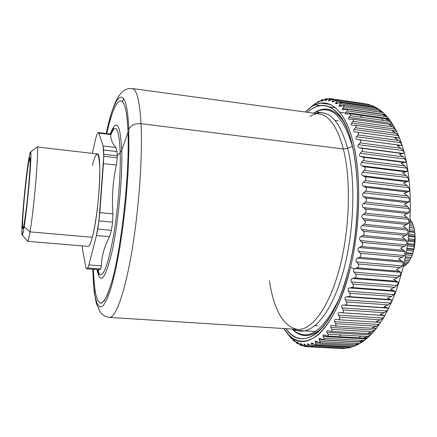 <?xml version="1.0" encoding="UTF-8"?>
<svg xmlns="http://www.w3.org/2000/svg" width="437" height="437" viewBox="0 0 437 437"><rect width="100%" height="100%" fill="white"/><g stroke="black" fill="none" stroke-linecap="round" stroke-linejoin="round"><path stroke-width="0.66" d="M403.362 266.166L404.007 266.22L403.275 266.543L404.007 266.22L403.362 266.166M404.553 265.527L404.007 266.22L404.553 265.527M403.531 265.439L405.104 265.57L403.531 265.439M403.761 264.44L406.268 264.653L405.104 265.57L406.268 264.653L403.761 264.44M406.945 263.571L406.268 264.653L406.945 263.571M404.012 263.32L407.317 263.604L404.012 263.32M404.323 261.916L408.409 262.271L407.317 263.604L408.409 262.271L404.323 261.916M409.147 260.834L408.409 262.271L409.147 260.834M404.635 260.441L409.382 260.856L404.635 260.441M405.001 258.677L410.365 259.152L409.382 260.856L410.365 259.152L405.001 258.677M405.323 257.071L411.02 257.579L410.365 259.152L411.02 257.579L405.323 257.071M411.217 257.415L405.356 256.89L411.217 257.415L412.058 255.399L411.217 257.415M405.755 254.826L412.058 255.399L405.755 254.826M406.039 253.28L412.561 253.875L412.058 255.399L412.561 253.875L406.039 253.28M412.763 253.4L412.561 253.875L412.763 253.4L406.126 252.799L412.763 253.4L413.424 251.144L412.763 253.4M406.525 250.505L413.424 251.144L406.525 250.505M406.765 249.074L413.779 249.724L413.424 251.144L413.779 249.724L406.765 249.074M413.948 248.959L413.779 249.724L413.948 248.959L406.891 248.303L413.948 248.959L414.407 246.539L413.948 248.959M407.273 245.867L414.407 246.539L407.273 245.867M407.464 244.6L414.626 245.277L414.407 246.539L414.626 245.277L407.464 244.6M414.735 244.245L414.626 245.277L414.735 244.245L407.617 243.573L414.735 244.245L414.975 241.754L414.735 244.245M407.961 241.082L414.975 241.754L407.961 241.082M408.103 240.033L415.063 240.705L414.975 241.754L415.063 240.705L408.103 240.033M415.09 239.443L415.063 240.705L415.09 239.443L408.262 238.782L415.09 239.443L415.101 236.974L415.09 239.443M408.557 236.33L415.101 236.974L408.557 236.33M408.65 235.538L415.084 236.171L415.101 236.974L415.084 236.171L408.65 235.538M415.003 234.718L415.084 236.171L415.003 234.718L408.808 234.112L415.003 234.718L414.784 232.364L415.003 234.718M409.048 231.79L414.784 232.364L409.048 231.79M409.103 231.288L414.68 231.845L414.784 232.364L414.68 231.845L409.103 231.288M414.473 230.261L414.68 231.845L414.473 230.261L409.251 229.731L414.473 230.261L414.036 228.098L414.473 230.261M409.436 227.633L414.036 228.098L409.436 227.633M409.453 227.431L414.036 228.098L409.453 227.431M413.533 226.219L413.872 227.879L413.533 226.219L409.584 225.814L413.533 226.219L412.889 224.334L413.533 226.219M409.72 224.006L412.889 224.334L409.72 224.006M412.211 222.739L412.665 224.312L412.211 222.739L409.824 222.488L412.211 222.739L411.392 221.193L412.211 222.739M409.917 221.04L411.392 221.193L409.917 221.04M410.562 219.942L411.031 221.155L410.562 219.942L409.982 219.877L410.562 219.942L410.015 219.248L410.562 219.942M415.057 235.718L413.763 249.795L415.057 235.718M22.833 227.387L22.582 226.382L22.484 226.967C21.97 213.54 29.541 146.461 30.186 159.287L30.229 160.761L30.186 159.287C30.53 164.214 28.891 186.075 26.723 204.915C24.286 225.082 22.871 232.435 22.484 226.967L22.582 226.382C22.052 215.621 27.853 160.384 29.574 159.691L30.229 160.849M36.987 146.952L97.243 153.95C102.493 151.595 99.035 213.442 92.333 237.264L29.989 231.872L92.333 237.264C90.699 243.382 89.268 246.413 88.039 246.364L27.58 241.333C28.115 241.328 28.918 238.17 29.989 231.872C34.315 207.291 39.428 144.188 36.987 146.952L36.637 147.318L37.058 146.985C39.33 145.636 34.239 207.739 29.989 231.872L24.204 226.65C21.932 239.563 21.326 237.001 22.38 218.964C23.472 202.134 26.116 176.592 28.241 162.406C30.59 147.706 31.344 148.968 30.492 166.18C29.465 183.469 26.395 212.961 24.204 226.65L29.989 231.872C28.979 237.854 28.197 241.006 27.662 241.317L22.309 235.106C22.729 234.762 23.363 231.943 24.204 226.65C27.717 205.352 32.3 151.153 30.585 152.016C30.109 151.765 29.328 155.228 28.241 162.406C24.658 185.61 20.353 237.433 22.309 235.106M30.186 159.287C29.541 146.461 21.97 213.54 22.484 226.967C22.871 232.435 24.286 225.082 26.723 204.915C28.891 186.075 30.53 164.214 30.186 159.287M98.838 133.121L103.143 145.98L103.727 156.271L98.926 220.893L96.462 235.559L88.853 264.931L87.684 267.968L86.602 268.81L85.81 267.351L82.533 249.227L82.265 245.884L82.533 249.227L85.81 267.351L86.499 268.826L99.467 269.782L86.602 268.81L87.684 267.968L100.668 268.952L99.467 269.782L100.668 268.952L87.684 267.968L88.853 264.931L101.373 265.893L100.668 268.952L101.373 265.893L88.853 264.931L96.462 235.559L109.485 236.696C104.323 246.648 101.619 256.382 101.373 265.893C101.619 256.382 104.323 246.648 109.485 236.696L96.462 235.559L97.735 229.097L111.413 230.321L109.485 236.696L111.413 230.321L97.735 229.097L98.926 220.893L112.642 222.16L111.413 230.321L112.642 222.16L98.926 220.893L99.8 212.606L112.926 213.862L112.642 222.16L112.926 213.862L99.8 212.606L103.432 163.629L116.4 165.093C112.861 180.923 111.703 197.18 112.926 213.862C111.703 197.18 112.861 180.923 116.4 165.093L103.432 163.629L103.727 156.271L117.225 157.833L116.4 165.093L117.225 157.833L103.727 156.271L103.716 154.294L117.187 155.856L117.225 157.833L117.187 155.856L103.716 154.294L103.624 149.978L117.034 151.557L117.187 155.856L117.034 151.557L103.624 149.978L103.143 145.98L98.838 133.121L110.954 134.618C110.233 138.414 111.872 142.708 115.881 147.498L103.143 145.98L115.881 147.498L117.034 151.557L115.881 147.498C111.872 142.708 110.233 138.414 110.954 134.618L98.838 133.121L98.407 132.537L97.954 132.859L98.838 133.121M96.806 134.896L97.954 132.859L96.806 134.896L95.632 138.78L96.806 134.896M92.322 153.382L95.632 138.78L92.322 153.382M92.333 237.264C96.348 222.258 100.046 189.237 99.844 169.873C99.123 150.645 96.621 149.159 92.338 165.421M110.878 134.077L110.954 134.618L110.878 134.077L98.407 132.537M110.572 134.039L113.735 129.002C117.329 126.413 119.481 134.296 120.186 152.655L117.187 155.856L120.186 152.655C120.841 175.117 117.892 211.164 113.15 237.859C107.873 265.467 103.252 277.539 99.281 274.075L97.435 269.651L99.281 274.075C103.252 277.539 107.873 265.467 113.15 237.859C117.892 211.164 120.841 175.117 120.186 152.655C119.481 134.296 117.329 126.413 113.735 129.002L110.572 134.039M121.726 150.191L120.186 152.655L121.726 150.191C122.6 177.346 118.219 223.373 112.063 251.45C105.251 279.5 100.259 285.558 97.08 269.624C100.259 285.558 105.251 279.5 112.063 251.45C118.219 223.373 122.6 177.346 121.726 150.191C120.273 123.403 116.466 118.012 110.299 134.006C116.466 118.012 120.273 123.403 121.726 150.191L127.981 132.406L121.726 150.191M106.786 133.569C115.275 94.485 126.375 86.242 127.981 132.406C129.696 173.456 121.415 248.8 111.637 282.368L107.644 294.33C105.066 299.929 102.706 302.939 100.565 303.36C98.593 302.36 96.948 299.143 95.637 293.702C94.529 287.169 93.786 279.052 93.398 269.345C93.786 279.052 94.529 287.169 95.637 293.702C96.948 299.143 98.593 302.36 100.565 303.36L103.891 301.333C106.349 297.592 108.928 291.266 111.637 282.368C121.415 248.8 129.696 173.456 127.981 132.406C126.375 86.242 115.275 94.485 106.786 133.569M128.751 129.587L128.904 149.793L128.008 173.309L126.085 198.704L123.25 224.318L119.694 248.484L115.663 269.673L111.424 286.699L107.24 298.782L103.345 305.561L99.909 307.074L97.08 303.628L94.927 295.745L93.502 284.072L92.808 269.301L93.502 284.072L94.927 295.745L97.08 303.628L99.909 307.074L103.345 305.561L107.24 298.782L111.424 286.699L115.663 269.673L119.694 248.484L123.25 224.318L126.085 198.704L128.008 173.309L128.904 149.793L128.751 129.587C126.992 80.703 115.04 91.3 106.207 133.498C115.04 91.3 126.992 80.703 128.751 129.587C130.554 125.321 134.651 123.354 141.031 123.693C134.651 123.354 130.554 125.321 128.751 129.587M122.475 101.46L123.682 98.533L122.475 101.46M106.131 133.493L111.495 112.708L114.538 104.203L117.52 98.085C119.072 95.528 120.574 93.562 122.027 92.18C122.841 91 124.878 89.842 128.128 88.711L132.187 88.531C136.737 89.175 139.687 100.892 141.031 123.693C142.708 156.042 138.961 209.421 131.843 251.362C124.725 293.402 115.597 318.054 109.387 317.393C115.597 318.054 124.725 293.402 131.843 251.362C138.961 209.421 142.708 156.042 141.031 123.693C139.687 100.892 136.737 89.175 132.187 88.531L132.171 88.525M132.187 88.531L318.966 113.866C329.296 115.313 337.424 127.025 343.356 148.99L141.031 123.693L343.356 148.99C351.255 180.093 349.769 230.081 339.32 268.979C328.886 307.959 311.641 330.547 297.493 329.411C311.641 330.547 328.886 307.959 339.32 268.979C349.769 230.081 351.255 180.093 343.356 148.99C337.424 127.025 329.296 115.313 318.966 113.866C317.475 113.15 314.471 113.959 309.953 116.291M109.37 317.393L109.387 317.393C109.25 317.661 107.606 317.164 104.454 315.907C101.783 313.924 100.357 312.575 100.182 311.86L96.462 303.797L94.141 291.938L92.726 269.296M347.661 148.34L343.356 148.99L347.661 148.34C356.516 182.355 353.861 238.717 341.073 278.964C328.318 319.36 308.702 337.413 294.309 329.203C308.702 337.413 328.318 319.36 341.073 278.964C353.861 238.717 356.516 182.355 347.661 148.34C339.833 121.109 329.214 109.474 315.804 113.434C329.214 109.474 339.833 121.109 347.661 148.34L352.391 146.319L347.661 148.34M269.361 280.718C274.048 310.368 283.427 326.597 297.493 329.411L109.387 317.393M313.733 113.156C329.777 103.432 342.663 114.489 352.391 146.319L353.85 152.54L352.391 146.319C342.663 114.489 329.777 103.432 313.733 113.156M339.32 298.373C322.828 332.322 307.129 342.553 292.222 329.072C307.129 342.553 322.828 332.322 339.32 298.373M338.883 114.379C357.641 134.754 364.076 207.722 349.442 266.275C360.077 222.105 359.946 167.972 349.955 136.83C339.964 105.525 322.599 98.642 307.451 112.304C318.409 102.466 328.886 103.154 338.883 114.379L341.139 118.077C332.633 108.272 323.609 106.552 314.066 112.921L319.092 110.332C327.903 107.005 336.02 110.643 343.449 121.229M322.948 327.018C313.575 335.933 304.9 337.894 296.92 332.896L292.5 329.367C300.601 337.495 309.789 337.588 320.059 329.656L322.948 327.018M349.442 266.275C340.986 299.58 330.208 321.763 317.115 332.83C305.102 341.865 294.696 340.478 285.891 328.668C302.726 354.063 334.185 331.339 349.442 266.275M305.316 112.014C320.927 95.883 339.38 100.876 350.299 132.564C361.224 164.044 361.727 221.04 350.523 267.422C341.772 301.503 330.689 324.21 317.262 335.545C304.136 344.968 292.959 342.63 283.739 328.531L288.895 334.993C306.392 354.789 335.927 329.531 350.523 267.422C360.929 224.225 361.377 171.397 352.304 139.119C343.22 106.71 326.729 96.55 311.641 106.694L305.316 112.014M311.357 106.595L314.034 104.618M311.641 106.694L317.12 102.324L318.486 101.575L317.808 102.329L318.169 102.384L317.808 102.329L318.486 101.575L319.201 101.679L318.486 101.575L318.66 101.28L314.345 104.459L315.164 103.853L315.006 103.602L313.777 104.847M318.065 102.444L320.802 100.526C322.184 99.565 322.643 99.401 322.173 100.035L321.452 100.909C321.004 101.526 321.446 101.417 322.768 100.576L324.5 99.439C325.92 98.549 326.379 98.478 325.876 99.221L325.112 100.21C324.625 100.931 325.062 100.909 326.423 100.144L328.198 99.09C329.656 98.287 330.115 98.309 329.569 99.161L328.75 100.264C328.225 101.084 328.662 101.149 330.05 100.472L331.874 99.516C333.365 98.806 333.813 98.926 333.229 99.876L332.349 101.089C331.787 102.001 332.213 102.165 333.633 101.581L335.496 100.734C337.014 100.122 337.462 100.341 336.823 101.389L335.889 102.711C335.277 103.716 335.692 103.979 337.14 103.493L339.041 102.761C340.587 102.258 341.018 102.58 340.336 103.727L339.331 105.142C338.675 106.235 339.079 106.595 340.543 106.218L342.477 105.612C344.05 105.23 344.465 105.65 343.728 106.885L342.657 108.392C341.947 109.567 342.335 110.026 343.821 109.763L345.782 109.299C347.377 109.037 347.77 109.561 346.973 110.878L345.836 112.467C345.072 113.718 345.438 114.27 346.94 114.133L348.928 113.811C350.529 113.68 350.906 114.308 350.048 115.696L348.835 117.356C348.016 118.673 348.36 119.323 349.868 119.312L352.391 119.137C353.588 119.383 353.757 120.115 352.916 121.333L351.632 123.048C350.758 124.425 351.075 125.168 352.583 125.288L354.604 125.277C356.221 125.424 356.537 126.255 355.554 127.757L354.194 129.521C353.26 130.942 353.544 131.783 355.057 132.034L357.078 132.187C358.695 132.482 358.979 133.4 357.93 134.951L356.499 136.743C355.5 138.201 355.756 139.124 357.258 139.518L359.28 139.84C360.886 140.277 361.137 141.288 360.022 142.861L358.515 144.669C357.455 146.155 357.674 147.16 359.165 147.69L361.181 148.181C362.77 148.766 362.978 149.858 361.803 151.448L360.219 153.256C359.099 154.747 359.28 155.829 360.754 156.495L362.748 157.156C364.321 157.894 364.491 159.052 363.245 160.647L361.59 162.433C360.416 163.93 360.552 165.071 362 165.874L363.977 166.705C365.523 167.584 365.643 168.808 364.338 170.392L362.617 172.14C361.383 173.62 361.475 174.822 362.896 175.75L364.84 176.75C366.353 177.766 366.43 179.05 365.064 180.596L363.273 182.295C361.983 183.742 362.033 184.993 363.42 186.047L365.327 187.211C366.801 188.352 366.829 189.68 365.408 191.188L363.557 192.815C362.213 194.219 362.218 195.503 363.562 196.677L365.43 197.988C366.862 199.261 366.84 200.616 365.365 202.063L363.458 203.604C362.071 204.948 362.027 206.259 363.327 207.542L365.141 208.995C366.523 210.383 366.452 211.759 364.933 213.13L362.972 214.572C361.541 215.845 361.454 217.167 362.705 218.544L364.463 220.133C365.791 221.619 365.676 223.007 364.114 224.29L362.109 225.618C360.64 226.803 360.503 228.13 361.705 229.589L363.398 231.299C364.671 232.877 364.507 234.254 362.907 235.439L360.869 236.636C359.367 237.723 359.187 239.039 360.334 240.574L361.962 242.388C363.174 244.043 362.967 245.403 361.333 246.473L359.269 247.528C357.734 248.511 357.515 249.8 358.602 251.401L360.164 253.302C361.317 255.011 361.066 256.344 359.405 257.295L357.319 258.196C355.767 259.065 355.505 260.321 356.537 261.965L358.023 263.937C359.11 265.696 358.821 266.985 357.144 267.805L354.451 268.842L350.523 267.422L354.451 268.842C353.391 269.738 353.287 270.847 354.15 272.175L355.56 274.201C356.587 275.993 356.253 277.227 354.571 277.91L352.468 278.489C350.889 279.101 350.556 280.259 351.468 281.952L352.806 284.012C353.768 285.82 353.402 286.989 351.714 287.524L349.611 287.934C348.032 288.42 347.672 289.507 348.524 291.2L349.786 293.282C350.682 295.09 350.283 296.188 348.6 296.581L346.508 296.816C344.935 297.165 344.547 298.176 345.339 299.864L346.53 301.945C347.36 303.737 346.94 304.753 345.263 304.999L343.192 305.064C341.63 305.272 341.215 306.206 341.952 307.867L343.067 309.931C343.843 311.696 343.4 312.624 341.739 312.723L339.696 312.619C338.145 312.69 337.714 313.537 338.396 315.159L339.44 317.196C340.155 318.912 339.696 319.747 338.058 319.704L336.048 319.436C334.518 319.371 334.07 320.124 334.698 321.698L335.676 323.686C336.321 325.188 335.955 325.942 334.584 325.953L332.278 325.472C330.776 325.275 330.317 325.936 330.902 327.45L331.814 329.378C332.426 330.978 331.94 331.612 330.361 331.284L328.433 330.705C326.958 330.383 326.494 330.94 327.029 332.388L327.881 334.239C328.444 335.763 327.952 336.299 326.412 335.834L324.533 335.113C323.096 334.666 322.626 335.13 323.123 336.495L323.915 338.265C324.434 339.702 323.943 340.133 322.44 339.549L320.611 338.686C319.212 338.123 318.742 338.484 319.201 339.767L319.95 341.444C320.425 342.788 319.933 343.111 318.475 342.411L316.705 341.423C315.345 340.756 314.88 341.013 315.306 342.204L316 343.782L315.601 344.924M314.777 344.58L312.832 343.335C311.515 342.559 311.057 342.723 311.455 343.821L312.111 345.285C312.521 346.426 312.045 346.546 310.68 345.634L309.025 344.427C307.757 343.558 307.304 343.624 307.675 344.624L308.293 345.973C308.68 347.011 308.211 347.027 306.9 346.022L305.31 344.717C304.086 343.772 303.644 343.739 303.994 344.635L304.578 345.869C304.939 346.792 304.491 346.716 303.229 345.629L301.699 344.241C300.525 343.214 300.099 343.094 300.432 343.881L300.984 344.995C301.328 345.809 300.896 345.634 299.684 344.476L298.22 343.018C297.089 341.92 296.685 341.718 297.002 342.4L297.531 343.384C297.859 344.083 297.444 343.826 296.286 342.603L294.888 341.079C293.806 339.92 293.418 339.636 293.724 340.21L294.238 341.068L293.052 340.035L290.671 337.282L291.113 338.091L287.557 333.721L289.07 335.217M354.451 268.842L355.046 268.547L400.734 272.344C401.128 273.245 400.811 274.431 399.789 275.905L354.15 272.175C353.287 270.847 353.391 269.738 354.451 268.842M288.715 335.201L294.352 341.384L293.626 339.899L297.624 343.799L296.936 341.98L301.038 345.525L300.41 343.345L304.573 346.53L303.994 344.635L305.288 344.7L308.222 346.787L307.801 343.799L311.952 346.268L312.111 345.285L311.455 343.821L311.674 342.832L315.743 344.946L316 343.782L315.306 342.204L315.634 341.035L319.578 342.805L319.95 341.444L319.201 339.767L319.66 338.402L322.44 339.549L323.937 339.707L324.107 338.801L322.905 335.785L323.162 335.037L327.237 336.037C328.171 335.971 328.384 335.376 327.881 334.239L327.029 332.388C326.537 331.235 326.789 330.634 327.799 330.585L331.006 331.404C332.109 331.339 332.382 330.662 331.814 329.378L330.902 327.45C330.345 326.139 330.662 325.461 331.847 325.412L334.693 325.964C335.982 325.893 336.31 325.133 335.676 323.686L334.698 321.698C334.081 320.223 334.458 319.463 335.84 319.414L338.265 319.72C339.751 319.649 340.144 318.808 339.44 317.196L338.396 315.159C337.714 313.537 338.145 312.69 339.696 312.619L341.739 312.723C343.4 312.624 343.843 311.696 343.067 309.931L341.952 307.867C341.215 306.206 341.63 305.272 343.192 305.064L345.263 304.999C346.94 304.753 347.36 303.737 346.53 301.945L345.339 299.864C344.547 298.176 344.935 297.165 346.508 296.816L348.6 296.581C350.283 296.188 350.682 295.09 349.786 293.282L348.524 291.2C347.672 289.507 348.032 288.42 349.611 287.934L351.714 287.524C353.402 286.989 353.768 285.82 352.806 284.012L351.468 281.952C350.556 280.259 350.889 279.101 352.468 278.489L354.571 277.91C356.253 277.227 356.587 275.993 355.56 274.201L354.15 272.175L399.789 275.905C400.811 274.431 401.128 273.245 400.734 272.344L355.046 268.547L357.144 267.805L399.402 271.333L400.734 272.344L399.402 271.333L357.144 267.805C358.821 266.985 359.11 265.696 358.023 263.937L400.319 267.537L396.364 269.411L399.402 271.333L396.364 269.411L400.319 267.537L358.023 263.937L356.537 261.965L402.297 265.893L400.319 267.537L402.297 265.893L356.537 261.965C355.505 260.321 355.767 259.065 357.319 258.196L403.116 262.195L402.297 265.893L403.116 262.195L357.319 258.196L359.405 257.295L401.761 261.009L403.116 262.195L401.761 261.009L359.405 257.295C361.066 256.344 361.317 255.011 360.164 253.302L402.543 257.082L398.67 258.933L401.761 261.009L398.67 258.933L402.543 257.082L360.164 253.302L358.602 251.401L404.449 255.525L402.543 257.082L404.449 255.525L358.602 251.401C357.515 249.8 357.734 248.511 359.269 247.528L405.137 251.723L404.449 255.525L405.137 251.723L359.269 247.528L361.333 246.473L403.75 250.374L405.137 251.723L403.75 250.374L361.333 246.473C362.967 245.403 363.174 244.043 361.962 242.388L404.389 246.359L400.592 248.167L403.75 250.374L400.592 248.167L404.389 246.359L361.962 242.388L360.334 240.574L406.224 244.9L404.389 246.359L406.224 244.9L360.334 240.574C359.187 239.039 359.367 237.723 360.869 236.636L406.771 241.033L406.224 244.9L406.771 241.033L360.869 236.636L362.907 235.439L405.35 239.531L406.771 241.033L405.35 239.531L362.907 235.439C364.507 234.254 364.671 232.877 363.398 231.299L405.842 235.461L402.127 237.198L405.35 239.531L402.127 237.198L405.842 235.461L363.398 231.299L361.705 229.589L407.606 234.117L405.842 235.461L407.606 234.117L361.705 229.589C360.503 228.13 360.64 226.803 362.109 225.618L408.005 230.212L407.606 234.117L408.005 230.212L362.109 225.618L364.114 224.29L406.541 228.567L408.005 230.212L406.541 228.567L364.114 224.29C365.676 223.007 365.791 221.619 364.463 220.133L406.88 224.481L403.253 226.137L406.541 228.567L403.253 226.137L406.88 224.481L364.463 220.133L362.705 218.544L408.579 223.269L406.88 224.481L408.579 223.269L362.705 218.544C361.454 217.167 361.541 215.845 362.972 214.572L408.824 219.363L408.579 223.269L408.824 219.363L362.972 214.572L364.933 213.13L407.317 217.588L408.824 219.363L407.317 217.588L364.933 213.13C366.452 211.759 366.523 210.383 365.141 208.995L407.502 213.524L403.963 215.075L407.317 217.588L403.963 215.075L407.502 213.524L365.141 208.995L363.327 207.542L409.13 212.453L407.502 213.524L409.13 212.453L363.327 207.542C362.027 206.259 362.071 204.948 363.458 203.604L409.229 208.586L409.13 212.453L409.229 208.586L363.458 203.604L365.365 202.063L407.672 206.696L409.229 208.586L407.672 206.696L365.365 202.063C366.84 200.616 366.862 199.261 365.43 197.988L407.694 202.686L404.241 204.123L407.672 206.696L404.241 204.123L407.694 202.686L365.43 197.988L363.562 196.677L409.261 201.774L407.694 202.686L409.261 201.774L363.562 196.677C362.218 195.503 362.213 194.219 363.557 192.815L409.207 197.977L409.261 201.774L409.207 197.977L363.557 192.815L365.408 191.188L407.601 195.984L409.207 197.977L407.601 195.984L365.408 191.188C366.829 189.68 366.801 188.352 365.327 187.211L407.464 192.067L404.105 193.367L407.601 195.984L404.105 193.367L407.464 192.067L365.327 187.211L363.42 186.047L408.977 191.319L407.464 192.067L408.977 191.319L363.42 186.047C362.033 184.993 361.983 183.742 363.273 182.295L408.77 187.626C409.48 189.27 409.545 190.499 408.977 191.319C409.545 190.499 409.48 189.27 408.77 187.626L363.273 182.295L365.064 180.596L407.109 185.556L408.77 187.626L407.109 185.556L365.064 180.596C366.43 179.05 366.353 177.766 364.84 176.75L406.82 181.765L403.542 182.917L407.109 185.556L403.542 182.917L406.82 181.765L364.84 176.75L362.896 175.75L408.278 181.18L406.82 181.765L408.278 181.18L362.896 175.75C361.475 174.822 361.383 173.62 362.617 172.14L407.923 177.63C408.682 179.307 408.803 180.492 408.278 181.18C408.803 180.492 408.682 179.307 407.923 177.63L362.617 172.14L364.338 170.392L406.202 175.488L407.923 177.63L406.202 175.488L364.338 170.392C365.643 168.808 365.523 167.584 363.977 166.705L405.765 171.856L402.57 172.855L406.202 175.488L402.57 172.855L405.765 171.856L363.977 166.705L362 165.874L407.175 171.451L405.765 171.856L407.175 171.451L362 165.874C360.552 165.071 360.416 163.93 361.59 162.433L406.683 168.065C407.497 169.764 407.661 170.894 407.175 171.451C407.661 170.894 407.497 169.764 406.683 168.065L361.59 162.433L363.245 160.647L404.902 165.88L406.683 168.065L404.902 165.88L363.245 160.647C364.491 159.052 364.321 157.894 362.748 157.156L404.318 162.433L401.204 163.263L404.902 165.88L401.204 163.263L404.318 162.433L362.748 157.156L360.754 156.495L405.689 162.203L404.318 162.433L405.689 162.203L360.754 156.495C359.28 155.829 359.099 154.747 360.219 153.256L405.061 159.008C405.924 160.718 406.137 161.783 405.689 162.203C406.137 161.783 405.924 160.718 405.061 159.008L360.219 153.256L361.803 151.448L403.22 156.796L405.061 159.008L403.22 156.796L361.803 151.448C362.978 149.858 362.77 148.766 361.181 148.181L402.499 153.567L399.462 154.217L403.22 156.796L399.462 154.217L402.499 153.567L359.165 147.69L403.832 153.513L359.165 147.69C357.674 147.16 357.455 146.155 358.515 144.669L403.078 150.536C403.996 152.234 404.247 153.229 403.832 153.513C404.247 153.229 403.996 152.234 403.078 150.536L358.515 144.669L360.022 142.861L401.177 148.312L403.078 150.536L401.177 148.312L360.022 142.861C361.137 141.288 360.886 140.277 359.28 139.84L400.33 145.319L397.364 145.789L401.177 148.312L397.364 145.789L400.33 145.319L357.258 139.518L401.636 145.445L357.258 139.518C355.756 139.124 355.5 138.201 356.499 136.743L400.762 142.697L402.87 147.695L400.762 142.697L356.499 136.743L357.93 134.951L398.806 140.479L400.762 142.697L398.806 140.479L357.93 134.951C358.952 133.493 358.728 132.575 357.264 132.209L354.877 132.018C353.511 131.69 353.287 130.86 354.194 129.521L398.14 135.552L354.194 129.521L355.554 127.757L396.124 133.356L398.14 135.552L396.124 133.356L355.554 127.757C356.472 126.451 356.292 125.632 355.024 125.304L352.173 125.266C350.998 124.977 350.818 124.239 351.632 123.048L395.234 129.133L396.43 131.406L394.573 130.8L392.207 131.002L396.124 133.356L392.207 131.002L395.053 130.898L396.31 131.362L395.234 129.133L351.632 123.048L352.916 121.333L393.163 126.981L395.234 129.133L393.163 126.981L352.916 121.333C353.735 120.17 353.599 119.443 352.512 119.154L349.245 119.306C348.251 119.055 348.114 118.405 348.835 117.356L392.082 123.485L393.393 125.528M357.433 132.236L397.441 137.693M397.839 137.748L394.939 138.037L398.806 140.479L394.939 138.037L397.839 137.748L399.118 138.043L397.839 137.748M392 124.807L389.209 124.731L393.163 126.981L389.209 124.731L392 124.807L393.245 125.43L392 124.807M393.278 125.457L392.082 123.485L348.835 117.356L350.048 115.696L389.957 121.382L392.082 123.485L389.957 121.382L350.048 115.696C350.769 114.669 350.676 114.035 349.753 113.784L345.82 114.079L345.416 113.44L345.836 112.467L388.712 118.618L390.104 120.443M388.712 119.503L385.969 119.246L389.957 121.382L385.969 119.246L388.712 119.503L389.946 120.279L388.712 119.503M389.946 120.279L388.712 118.618L345.836 112.467L346.973 110.878L386.537 116.581L388.712 118.618L386.537 116.581L346.973 110.878L347.41 109.785L346.781 109.212L342.848 109.851L342.657 108.392L385.15 114.549L385.898 115.412L385.15 114.549L342.657 108.392L343.728 106.885L382.938 112.593L385.15 114.549L382.938 112.593L343.728 106.885L343.619 105.459L339.434 106.377L339.331 105.142L342.504 105.607L339.331 105.142L340.336 103.727L379.179 109.419L381.37 111.211L379.179 109.419L340.336 103.727L340.303 102.515L335.916 103.744L335.889 102.711L338.265 103.061L335.889 102.711L336.823 101.389L375.307 107.06L376.492 107.873L375.307 107.06L336.823 101.389L336.856 100.379L332.317 101.936L332.349 101.089L334.136 101.351L332.349 101.089L333.229 99.876L336.627 100.379L333.229 99.876L333.311 99.041L328.668 100.947L328.75 100.264L330.077 100.461L328.75 100.264L329.569 99.161L331.901 99.505L329.569 99.161L329.695 98.489L324.991 100.75L325.112 100.21L326.057 100.352L325.112 100.21L325.876 99.221L327.559 99.467L325.876 99.221L326.029 98.696L321.31 101.318L321.452 100.909L322.08 101.002L321.452 100.909L322.173 100.035L323.331 100.204L322.173 100.035L322.348 99.636L317.808 102.329M385.216 115.002L382.522 114.57L386.537 116.581L382.522 114.57L385.216 115.002L386.455 115.92L385.216 115.002M382.796 112.369L381.556 111.315L378.895 110.719L382.938 112.593L378.895 110.719L381.556 111.315L383.806 113.254M377.754 108.447L375.126 107.688L379.179 109.419L375.126 107.688L377.754 108.447M371.974 105.568L373.744 106.251M368.118 104.235L371.27 105.459L368.041 104.219M329.695 98.489L363.426 103.476M313.482 104.804L312.231 106.18M311.903 106.136L311.401 106.557M345.52 113.025L339.948 112.227M340.133 116.428L340.467 116.477L340.133 116.428M341.226 118.181L341.663 118.241L341.226 118.181M338.32 120.885L335.026 120.421M317.557 325.778L315.164 325.631M320.709 329.105L321.053 329.127L320.709 329.105M319.179 330.601L319.573 330.629L319.179 330.601M318.311 331.639L318.633 331.514L318.311 331.639M289.993 336.818L290.326 336.84M291.113 338.091L291.413 338.107L291.113 338.091M294.238 341.068L294.909 341.106L294.238 341.068M293.724 340.21L294.063 340.232L293.724 340.21M297.531 343.384L298.646 343.444L297.531 343.384M297.002 342.4L297.602 342.428L297.002 342.4M300.984 344.995L302.617 345.077L300.984 344.995M300.432 343.881L301.35 343.93L300.432 343.881M304.578 345.869L306.85 345.984L304.578 345.869M303.994 344.635L304.037 343.963L305.31 344.717L303.994 344.635M308.293 345.973L311.51 346.142L308.293 345.973M343.1 348.568L346.459 348.06L343.061 348.568M307.675 344.624L309.418 344.711L307.675 344.624M349.043 347.83L346.612 348.054L350.288 347.524L352.091 346.825L350.911 347.322L312.111 345.285L350.911 347.322L347.426 348.098M311.455 343.821L313.777 343.941L311.455 343.821M316 343.782L355.172 345.864L351.556 346.831L355.172 345.864L316 343.782M315.306 342.204L318.404 342.373L315.306 342.204M357.548 344.624L355.172 345.864L357.548 344.624M360.328 343.176L357.87 344.525L355.144 344.607L359.471 343.58L362.836 341.494L362.033 342.111L319.201 339.767L362.033 342.111L359.471 343.58L319.95 341.444L359.471 343.58L355.144 344.607L356.15 344.76L357.87 344.525L359.29 343.722M362.186 341.729L363.579 341.057L362.186 341.729L359.454 341.636L362.186 341.729M323.915 338.265L363.792 340.472L359.454 341.636L363.792 340.472L323.915 338.265M323.123 336.495L366.326 338.915L363.792 340.472L366.326 338.915L323.123 336.495M367.976 337.49L366.61 338.686M366.496 338.096L367.867 337.566L366.496 338.096L363.764 337.828L366.496 338.096M327.881 334.239L368.096 336.534L363.764 337.828L368.096 336.534L327.881 334.239M327.029 332.388L370.592 334.9L368.096 336.534L370.592 334.9L327.029 332.388M376.437 328.105L374.809 330.072L330.902 327.45L374.809 330.072L372.351 331.77L331.814 329.378L372.351 331.77L368.03 333.18L369.959 333.671L372.226 333.207M370.592 334.9L372.122 333.256L370.773 333.639L368.03 333.18L372.351 331.77L374.809 330.072L376.306 328.132L374.979 328.356L372.215 327.712L376.519 326.188L378.934 324.44C380.266 323.03 380.753 322.293 380.392 322.222L379.081 322.282L376.295 321.446L380.572 319.824L382.932 318.038C384.221 316.585 384.691 315.754 384.336 315.547L380.223 314.405L384.462 312.695L386.772 310.893C388.012 309.407 388.46 308.495 388.105 308.145L383.965 306.637L388.16 304.857L390.41 303.049C391.601 301.546 392.022 300.552 391.667 300.066L387.482 298.187L391.628 296.357L393.813 294.56C394.955 293.052 395.343 291.987 394.977 291.359L390.744 289.119L394.835 287.251L396.954 285.492C398.036 283.99 398.386 282.859 398.009 282.094L393.715 279.5L397.741 277.621L399.789 275.905L397.741 277.621L355.56 274.201L397.741 277.621L393.715 279.5L396.698 281.259L354.571 277.91L396.698 281.259L398.009 282.094L352.468 278.489L398.009 282.094C398.386 282.859 398.036 283.99 396.954 285.492L351.468 281.952L396.954 285.492L394.835 287.251L352.806 284.012L394.835 287.251L390.744 289.119L393.677 290.703L351.714 287.524L393.677 290.703L394.977 291.359L349.611 287.934L394.977 291.359C395.343 291.987 394.955 293.052 393.813 294.56L348.524 291.2L393.813 294.56L391.628 296.357L349.786 293.282L391.628 296.357L387.482 298.187L390.367 299.591L348.6 296.581L390.367 299.591L391.667 300.066L346.508 296.816L391.667 300.066C392.022 300.552 391.601 301.546 390.41 303.049L345.339 299.864L390.41 303.049L388.16 304.857L346.53 301.945L388.16 304.857L383.965 306.637L386.811 307.856L345.263 304.999L388.105 308.145L343.192 305.064L388.105 308.145C388.46 308.495 388.012 309.407 386.772 310.893L341.952 307.867L386.772 310.893L384.462 312.695L343.067 309.931L384.462 312.695L380.223 314.405L383.036 315.432L341.739 312.723L384.336 315.547L339.696 312.619L384.336 315.547C384.691 315.754 384.221 316.585 382.932 318.038L338.396 315.159L382.932 318.038L380.572 319.824L339.44 317.196L380.572 319.824L376.295 321.446L378.846 322.271L380.463 322.222C380.687 322.391 380.174 323.134 378.934 324.44L334.698 321.698L378.934 324.44L376.519 326.188L335.676 323.686L376.519 326.188L372.215 327.712L374.46 328.362L376.41 328.111M338.462 319.726L378.611 322.249M361.224 336.14L359.389 336.938L361.224 336.14M340.893 335.889L339.205 334.889L340.893 335.889M399.2 137.546L398.14 135.552M378.966 109.283L378.442 108.971M360.001 117.116L361.809 116.4M382.009 119.285L383.599 120.475L382.009 119.285M37.058 146.985L30.585 152.016M86.499 268.826L99.346 269.793M110.43 134.022C111.725 130.685 112.773 128.877 113.582 128.582L113.735 129.002L110.982 134.23M97.238 269.634L98.314 273.48L99.046 274.452L99.281 274.075L97.992 269.689M319.092 110.332L313.711 113.15M296.92 332.896L292.2 329.072M320.059 329.656L317.115 332.83M290.671 337.282L288.895 334.993M357.264 132.209L397.643 137.715M355.03 125.304L394.573 130.8M352.522 119.154L391.241 124.621M349.775 113.784L387.668 119.208M346.798 109.217L383.894 114.587M343.635 105.459L379.95 110.763M340.314 102.515L375.869 107.737M336.867 100.379L371.597 105.508M333.316 99.041L367.391 104.082M326.035 98.696L328.307 99.03M322.348 99.636L323.861 99.86M320.37 103.028L330.896 104.558M318.666 101.28L319.567 101.411M314.984 104.787L320.381 105.568M329.798 106.928L335.72 107.786M315.006 103.602L315.416 103.662M315.896 111.932L324.216 113.112M293.495 330.208L315.476 331.475M291.244 338.314L291.61 338.336M294.352 341.384L295.204 341.428M297.63 343.799L299.077 343.875M301.038 345.525L303.24 345.64M304.578 346.53L307.921 346.705M308.222 346.787L342.553 348.568M311.958 346.268L346.945 348.087M315.754 344.946L351.556 346.831M319.594 342.805L356.15 344.76M323.44 339.839L360.771 341.881M327.237 336.037L365.387 338.183M331.028 331.41L369.959 333.671M334.693 325.964L374.46 328.362M338.271 319.72L378.846 322.271M402.87 147.695C411.168 175.008 412.708 213.988 406.541 250.423C403.81 265.822 399.921 280.401 394.868 294.161C391.164 303.349 387.133 311.679 382.768 319.147L375.847 329.028L372.28 333.18M370.876 334.655L367.992 337.424M365.709 339.374L363.775 340.865M353.937 346.344L354.784 346.006M386.608 116.155L388.285 118.137M390.039 120.432C395.075 127.402 399.221 136.071 402.488 146.45"/></g></svg>
